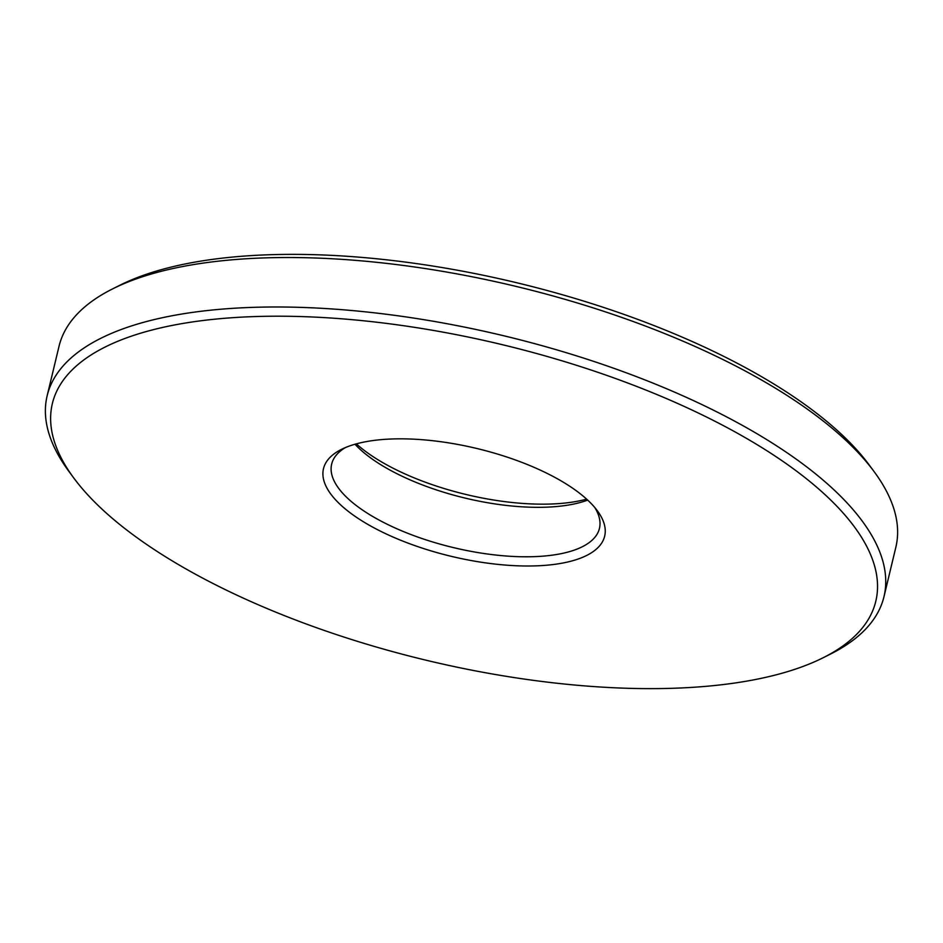 <?xml version="1.0" encoding="UTF-8"?>
<svg xmlns="http://www.w3.org/2000/svg" width="943" height="943" viewBox="0 0 943 943"><rect width="100%" height="100%" fill="white"/><g stroke="black" fill="none" stroke-linecap="round" stroke-linejoin="round"><path stroke-width="1.41" d="M755.815 679.443A423.419 162.302 -166.5 0 0 822.944 657.849A423.419 162.302 -166.5 0 0 715.489 421.521A423.419 162.302 -166.5 0 0 172.345 325.394A423.419 162.302 -166.5 0 0 73.766 477.983A423.419 162.302 -166.5 0 0 755.815 679.443M73.766 477.983L68.91 471.406A430.303 164.942 13.5 0 1 47.15 395.777A430.303 164.942 13.5 0 1 169.08 316.329A430.303 164.942 13.5 0 1 644.399 379.699A430.303 164.942 13.5 0 1 883.98 596.683A430.303 164.942 13.5 0 1 830.253 654.183L822.944 657.849M563.69 562.865A144.585 55.425 13.5 0 1 378.226 530.037A144.585 55.425 13.5 0 1 341.543 449.339A144.585 55.425 13.5 0 1 364.458 441.972A144.585 55.425 13.5 0 1 597.355 510.764A144.585 55.425 13.5 0 1 563.69 562.865M345.421 447.571A137.702 52.784 -166.5 0 0 331.665 464.086A137.702 52.784 -166.5 0 0 408.331 533.526A137.702 52.784 -166.5 0 0 560.437 553.8A137.702 52.784 -166.5 0 0 599.453 528.375A137.702 52.784 -166.5 0 0 594.703 507.417M112.747 288.817L120.056 285.151A423.419 162.302 13.5 0 1 187.186 263.557A423.419 162.302 13.5 0 1 869.234 465.017L874.09 471.594A430.303 164.942 -166.5 0 0 180.962 266.857A430.303 164.942 -166.5 0 0 112.747 288.817A430.303 164.942 -166.5 0 0 59.02 346.317L47.15 395.777M883.98 596.683L895.85 547.223A430.303 164.942 -166.5 0 0 874.09 471.594M356.348 443.858A144.585 55.425 -166.5 0 0 578.542 501.028A144.585 55.425 -166.5 0 0 586.652 499.142M587.689 500.096A137.702 52.784 13.5 0 1 572.307 504.34A137.702 52.784 13.5 0 1 354.992 444.236"/></g></svg>
